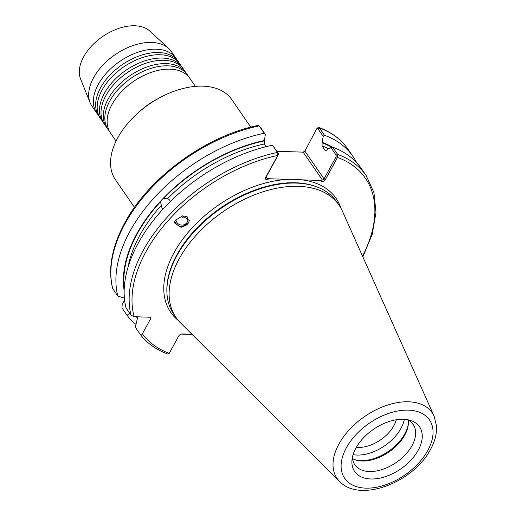 <?xml version="1.0" encoding="UTF-8"?>
<svg xmlns="http://www.w3.org/2000/svg" width="516" height="516" viewBox="0 0 516 516"><rect width="100%" height="100%" fill="white"/><g stroke="black" fill="none" stroke-linecap="round" stroke-linejoin="round"><path stroke-width="0.77" d="M116.055 141.107L110.489 133.031A48.188 29.399 -34.6 0 1 108.128 114.03A48.188 29.399 -34.6 0 1 112.043 104.4A48.188 29.399 -34.6 0 1 172.886 69.357A48.188 29.399 -34.6 0 1 189.817 78.309L195.383 86.378M108.192 129.703L106.664 127.484A48.188 29.399 -34.6 0 1 104.303 108.483A48.188 29.399 -34.6 0 1 108.218 98.853A48.188 29.399 -34.6 0 1 169.061 63.81A48.188 29.399 -34.6 0 1 185.992 72.762L187.521 74.981A48.188 29.399 145.4 0 0 149.679 68.783A48.188 29.399 145.4 0 0 109.747 101.072A48.188 29.399 145.4 0 0 108.192 129.703A48.188 29.399 145.4 0 0 109.437 131.303M104.367 124.163L102.839 121.944A48.188 29.399 -34.6 0 1 100.478 102.936A48.188 29.399 -34.6 0 1 104.387 93.312A48.188 29.399 -34.6 0 1 165.236 58.263A48.188 29.399 -34.6 0 1 182.167 67.215L183.696 69.434A48.188 29.399 145.4 0 0 145.854 63.236A48.188 29.399 145.4 0 0 105.922 95.531A48.188 29.399 145.4 0 0 104.367 124.163A48.188 29.399 145.4 0 0 105.606 125.756M100.543 118.616L99.014 116.397A48.188 29.399 -34.6 0 1 96.653 97.395A48.188 29.399 -34.6 0 1 100.562 87.765A48.188 29.399 -34.6 0 1 161.411 52.722A48.188 29.399 -34.6 0 1 178.336 61.675L179.871 63.894A48.188 29.399 145.4 0 0 142.023 57.695A48.188 29.399 145.4 0 0 102.097 89.984A48.188 29.399 145.4 0 0 100.543 118.616A48.188 29.399 145.4 0 0 101.781 120.215M178.31 320.494A100.414 61.262 -34.6 0 1 174.027 252.756A100.414 61.262 -34.6 0 1 288.276 179.375A100.414 61.262 -34.6 0 1 301.608 179.82A100.414 61.262 -34.6 0 1 340.973 208.283M188.572 76.71A48.188 29.399 145.4 0 0 187.521 74.981M184.747 71.163A48.188 29.399 145.4 0 0 183.696 69.434M180.923 65.622A48.188 29.399 145.4 0 0 179.871 63.894M177.098 60.075A48.188 29.399 145.4 0 0 176.046 58.347A48.188 29.399 145.4 0 0 138.198 52.148A48.188 29.399 145.4 0 0 98.266 84.437A48.188 29.399 145.4 0 0 96.718 113.069A48.188 29.399 145.4 0 0 97.956 114.668M187.011 216.578A5.953 5.599 2.7 0 1 187.895 219.771A5.953 5.599 2.7 0 1 187.327 221.919A5.953 5.599 2.7 0 1 180.516 224.918A5.953 5.599 2.7 0 1 176.001 219.216A5.953 5.599 2.7 0 1 176.008 219.203M175.105 220.487L182.6 215.843L189.282 220.429L188.598 222.731L181.103 227.375L174.421 222.789L175.105 220.487M174.801 221.125A7.372 6.934 -177.3 0 0 181.219 226.389A7.372 6.934 -177.3 0 0 188.611 222.493A7.372 6.934 -177.3 0 0 189.288 220.158M162.927 209.199L162.056 208.309L160.405 201.35L163.146 198.434L168.358 198.963L169.725 200.144L170.345 201.53M356.363 447.314A29.76 18.157 145.4 0 0 393.889 425.661A29.76 18.157 145.4 0 0 396.288 419.766M302.963 152.143A2.832 1.729 145.4 0 0 305.04 150.711M317.295 128.129L318.785 127.452L319.346 127.91L324.403 135.237L323.184 136.392L317.791 128.574L316.766 128.729L304.879 151.117A1.419 0.864 -34.6 0 1 303.389 152.136A1.419 0.864 -34.6 0 1 303.169 152.149L276.944 151.278M418.244 450.171A39.397 24.039 145.4 0 0 410.065 420.295A39.397 24.039 145.4 0 0 355.917 448.094A39.397 24.039 145.4 0 0 351.964 460.375A39.397 24.039 145.4 0 0 377.609 478.538A39.397 24.039 145.4 0 0 418.244 450.171M352.383 457.44A35.443 21.627 145.4 0 0 354.827 464.793A35.443 21.627 145.4 0 0 382.659 469.354A35.443 21.627 145.4 0 0 412.032 445.598A35.443 21.627 145.4 0 0 413.174 424.539A35.443 21.627 145.4 0 0 407.176 419.643M352.499 458.634A35.443 21.627 145.4 0 0 356.066 460.085A35.443 21.627 145.4 0 0 404.776 435.078A35.443 21.627 145.4 0 0 408.337 424.029A35.443 21.627 145.4 0 0 408.246 420.172M355.369 459.866A36.494 22.265 145.4 0 0 404.789 433.917A36.494 22.265 145.4 0 0 408.382 423.294M353.099 454.654A36.494 22.265 145.4 0 0 400.964 428.37A36.494 22.265 145.4 0 0 404.318 419.327M140.797 110.547A48.188 29.399 -34.6 0 1 158.031 98.659M96.718 113.069L92.054 106.309A48.188 29.399 -34.6 0 1 90.152 102.768L80.58 79A42.518 25.942 -34.6 0 1 83.624 56.857A42.518 25.942 -34.6 0 1 116.274 29.302A42.518 25.942 -34.6 0 1 149.924 31.16L168.745 48.549A48.188 29.399 -34.6 0 1 171.376 51.587L176.046 58.347M90.152 102.768A48.188 29.399 -34.6 0 1 93.602 77.677A48.188 29.399 -34.6 0 1 130.606 46.446A48.188 29.399 -34.6 0 1 168.745 48.549M339.605 481.441L180.406 322.758A98.995 60.398 -34.6 0 1 176.04 317.534A98.995 60.398 -34.6 0 1 179.226 258.71A98.995 60.398 -34.6 0 1 261.264 192.371A98.995 60.398 -34.6 0 1 339.006 205.11A98.995 60.398 -34.6 0 1 342.347 211.044L434.143 416.225A57.792 35.262 -34.6 0 0 389.709 404.415A57.792 35.262 -34.6 0 0 338.915 444.05A57.792 35.262 -34.6 0 0 339.605 481.441C360.22 503.442 413.748 482.041 430.525 449.391C434.936 441.361 436.929 433.492 436.491 425.79L434.143 416.225M176.04 317.534L173.808 314.302A98.995 60.398 -34.6 0 1 166.926 292.695A98.995 60.398 -34.6 0 1 177.001 255.478A98.995 60.398 -34.6 0 1 319.03 187.772A98.995 60.398 -34.6 0 1 336.78 201.879L339.006 205.11M134.489 207.387L115.468 179.807A70.647 43.105 -34.6 0 1 117.745 137.83A70.647 43.105 -34.6 0 1 176.291 90.487A70.647 43.105 -34.6 0 1 231.774 99.575L250.802 127.155M259.729 126.433L258.252 125.407C206.103 135.734 148.872 177.51 124.769 222.886C111.907 246.713 107.844 268.533 112.578 288.334L117.816 296.049A138.107 84.269 -34.6 0 1 264.224 133.238L259.167 125.904A138.107 84.269 145.4 0 0 124.956 223.854A138.107 84.269 145.4 0 0 112.759 288.715M142.364 333.826A135.985 82.966 145.4 0 0 169.242 353.325L167.674 353.976C156.174 349.745 147.06 343.269 140.326 334.542L142.364 333.826L150.84 318.346A1.419 0.864 -34.6 0 0 150.885 317.508A1.419 0.864 -34.6 0 0 150.311 317.237L134.147 316.701L131.058 315.244L126.059 308A138.107 84.269 -34.6 0 1 138.256 243.139A138.107 84.269 -34.6 0 1 272.474 145.19L278.253 153.168L278.272 154.845L266.179 176.93A1.419 0.864 145.4 0 0 266.133 177.775A1.419 0.864 145.4 0 0 266.707 178.046L268.894 178.73A2.632 1.606 -34.6 0 1 266.101 179.491A2.632 1.606 -34.6 0 1 265.65 177.53L277.743 155.439L277.466 152.426L272.474 145.19M323.184 136.392L322.061 142.848L322.1 145.912L325.074 150.221L325.602 150.666L330.756 147.37L332.652 147.195L337.645 154.432L337.503 157.432L325.409 179.523A2.632 1.606 -34.6 0 1 322.868 181.38A2.632 1.606 -34.6 0 1 320.991 180.465L301.608 179.82M332.652 147.195A138.107 84.269 -34.6 0 1 361.174 168.351L366.167 175.595A138.107 84.269 -34.6 0 0 337.645 154.432L336.09 155.097L330.756 147.37M322.3 142.416A131.638 80.315 -34.6 0 1 332.549 147.202M324.403 135.237A138.107 84.269 -34.6 0 1 352.931 156.4A138.107 84.269 -34.6 0 1 356.627 162.669M182.019 216.585L182.574 217.275L186.534 216.346M124.163 290.689A131.638 80.315 -34.6 0 1 160.405 201.35M124.601 300.06L122.157 304.524L121.989 307.962L127.052 315.295L129.716 313.302M135.876 324.325A138.107 84.269 -34.6 0 1 127.052 315.295M137.379 317.933A131.638 80.315 -34.6 0 1 136.308 316.772M137.791 316.818L135.295 327.247L140.326 334.542M169.242 353.325L178.723 336.006A2.832 1.729 -34.6 0 1 181.696 333.955A2.832 1.729 -34.6 0 1 182.142 333.929L191.939 334.258M288.276 179.375L268.894 178.73M163.146 198.434A131.638 80.315 -34.6 0 1 264.456 140.487L265.347 134.463L264.224 133.238M117.816 296.049L124.408 298.171M266.108 146.654L264.263 143.983L264.456 140.487M192.139 334.458L181.129 334.091M304.879 151.111L324.016 178.859L336.11 156.767L336.09 155.097M317.469 127.904L316.766 128.729M259.948 126.646L265.347 134.463M320.991 180.465L322.307 179.897A1.419 0.864 145.4 0 0 324.016 178.859L325.409 179.523M362.516 256.13A135.985 82.966 145.4 0 0 337.503 157.432L336.11 156.767M278.272 154.845L277.743 155.439A135.985 82.966 145.4 0 0 134.147 316.701M346.365 447.772A51.484 31.412 145.4 0 0 365.728 488.136A51.484 31.412 145.4 0 0 427.796 450.487A51.484 31.412 145.4 0 0 408.433 410.13A51.484 31.412 145.4 0 0 346.365 447.772M166.926 292.695L166.887 291.804A98.485 60.088 -34.6 0 1 176.911 254.781A98.485 60.088 -34.6 0 1 318.211 187.424L319.03 187.772M352.931 156.4L347.868 149.066A138.107 84.269 145.4 0 0 319.346 127.91L317.791 128.574M325.074 150.221A128.968 78.69 -34.6 0 1 326.209 150.653M322.1 145.912A128.968 78.69 -34.6 0 1 328.505 148.711M124.272 287.812A131.096 79.986 -34.6 0 1 160.734 201.504M128.007 267.307A128.968 78.69 -34.6 0 1 161.224 205.42M322.061 142.848A131.096 79.986 -34.6 0 1 331.665 147.286M137.617 317.405A131.096 79.986 -34.6 0 1 137.056 316.798M163.469 198.589A131.096 79.986 -34.6 0 1 264.224 140.92M167.539 198.699A128.968 78.69 -34.6 0 1 264.263 143.983M131.058 315.244A138.107 84.269 -34.6 0 1 277.466 152.426L278.253 153.168M322.307 179.897L303.169 152.149M266.088 177.136L266.707 178.046M150.84 318.346L150.072 317.23M181.316 334.033L182.142 333.929M266.179 176.93L265.65 177.53M362.845 256.871L372.204 234.283L375.99 212.553L373.965 192.668L366.167 175.595M318.785 127.452C331.317 132.025 341.018 139.23 347.868 149.066M259.851 126.53L258.968 125.665"/></g></svg>
